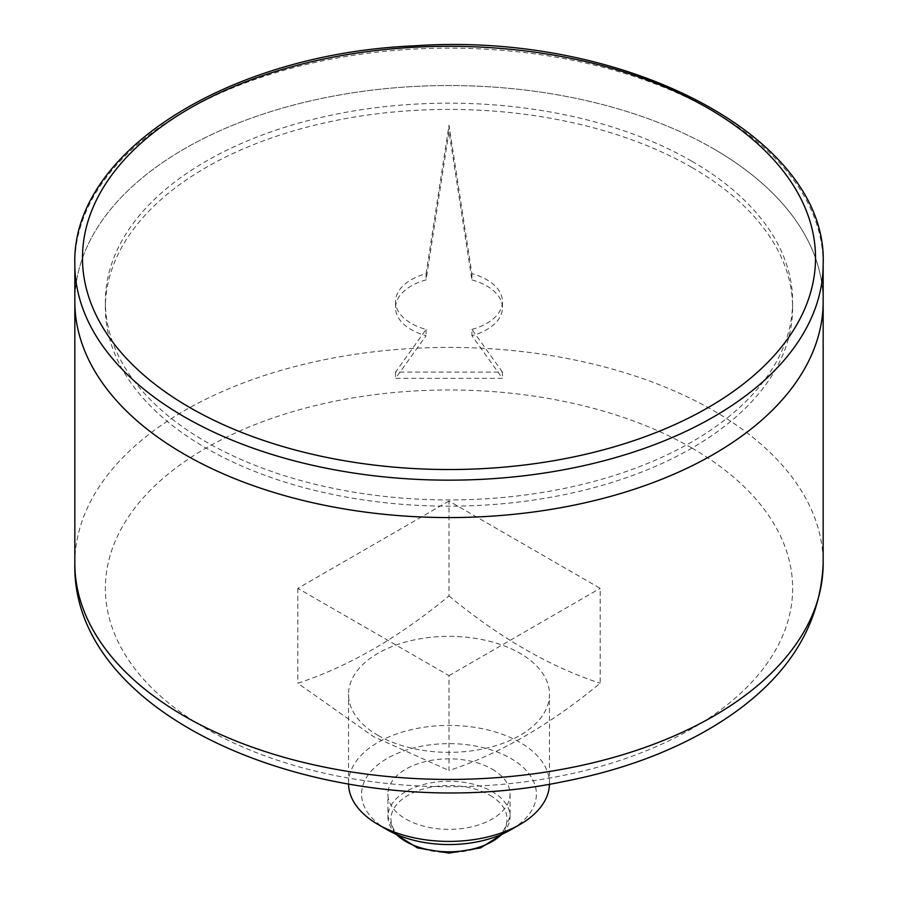 <?xml version="1.0" encoding="UTF-8"?>
<svg xmlns="http://www.w3.org/2000/svg" width="898" height="898" viewBox="0 0 898 898"><rect width="100%" height="100%" fill="white"/><g stroke="black" fill="none" stroke-linecap="round" stroke-linejoin="round"><path stroke-width="0.67" stroke-dasharray="4.49 3.37" d="M449 501.062L297.822 588.347L449 675.633L449 770.529C499.456 753.961 549.857 724.866 600.178 683.243L600.178 588.347L449 501.062L449 595.958C398.667 637.58 348.278 666.675 297.822 683.243L373.411 736.573L449 770.529M449 675.633L600.178 588.347M297.822 588.347L297.822 683.243M348.547 784.122A100.464 58 180 0 1 348.536 783.426A100.464 58 180 0 1 410.554 729.838A100.464 58 180 0 1 520.043 742.41A100.464 58 180 0 1 549.464 783.426A100.464 58 180 0 1 549.453 784.122M377.957 735.35A100.464 58 0 0 0 487.446 747.933A100.464 58 0 0 0 549.464 694.345A100.464 58 0 0 0 520.043 653.329A100.464 58 0 0 0 410.554 640.757A100.464 58 0 0 0 348.536 694.345A100.464 58 0 0 0 377.957 735.35M449 595.958C499.333 637.58 549.722 666.675 600.178 683.243M691.976 167.511A343.62 198.379 180 0 1 792.62 307.789A343.62 198.379 180 0 1 449 506.169A343.62 198.379 180 0 1 105.38 307.789A343.62 198.379 180 0 1 317.499 124.508A343.62 198.379 180 0 1 691.976 167.511M471.91 273.677L471.91 279.907L449 131.445L426.09 279.907A53.453 30.858 0 0 0 395.547 307.789A53.453 30.858 0 0 0 426.09 335.672L395.547 378.327L502.453 378.327L471.91 335.672A53.453 30.858 180 0 0 502.453 307.789L502.453 301.56A53.453 30.858 0 0 0 471.91 273.677L449 125.215L426.09 273.677A53.453 30.858 0 0 0 395.547 301.56A53.453 30.858 0 0 0 426.09 329.431L395.547 372.086L502.453 372.086L502.453 378.327M471.91 279.907A53.453 30.858 180 0 1 502.453 307.789M713.573 148.81A374.163 216.014 180 0 1 823.163 301.56A374.163 216.014 0 0 0 449 85.535A374.163 216.014 0 0 0 74.837 301.56A374.163 216.014 180 0 1 305.814 101.979A374.163 216.014 180 0 1 713.573 148.81M691.976 161.281A343.62 198.379 180 0 1 792.62 301.56A343.62 198.379 180 0 1 449 499.939A343.62 198.379 180 0 1 105.38 301.56A343.62 198.379 180 0 1 317.499 118.267A343.62 198.379 180 0 1 691.976 161.281M395.547 372.086L395.547 378.327M502.453 372.086L471.91 329.431L471.91 335.672M426.09 329.431L426.09 335.672M426.09 273.677L426.09 279.907M449 125.215L449 131.445M471.91 329.431A53.453 30.858 0 0 0 502.453 301.56M492.194 769.159A61.086 35.269 180 0 1 510.086 794.09A61.086 35.269 180 0 1 449 829.359A61.086 35.269 180 0 1 387.914 794.09A61.086 35.269 180 0 1 425.618 761.515A61.086 35.269 180 0 1 492.194 769.159M387.206 829.774A87.398 50.456 180 0 1 387.206 758.417A87.398 50.456 180 0 1 510.794 758.417A87.398 50.456 180 0 1 510.794 829.774M691.976 448.068A343.62 198.379 180 0 1 537.936 779.98A343.62 198.379 180 0 1 117.099 537.004A343.62 198.379 180 0 1 691.976 448.068M74.837 563.416A374.163 216.014 180 0 1 305.814 363.836A374.163 216.014 180 0 1 713.573 410.667A374.163 216.014 180 0 1 823.163 563.416M490.039 795.347A58.033 33.507 180 0 1 464.019 851.394A58.033 33.507 180 0 1 392.942 810.366A58.033 33.507 180 0 1 490.039 795.347M396.243 834.321A61.086 35.269 180 0 1 387.914 816.54A61.086 35.269 180 0 1 425.618 783.954A61.086 35.269 180 0 1 492.194 791.598A61.086 35.269 180 0 1 510.086 816.54A61.086 35.269 180 0 1 501.758 834.321M823.163 264.147A374.163 216.014 0 0 0 449 48.133A374.163 216.014 0 0 0 74.837 264.147M549.464 783.426L549.464 694.345M348.536 783.426L348.536 694.345M792.62 307.789L792.62 301.56M105.38 307.789L105.38 301.56M395.547 307.789L395.547 301.56M510.086 794.09L510.086 816.54L503.003 833.759M394.997 833.759L387.914 816.54L387.914 794.09"/><path stroke-width="1.35" d="M549.453 784.122A100.464 58 180 0 1 520.043 824.431A100.464 58 180 0 1 377.957 824.431A100.464 58 180 0 1 348.547 784.122M823.163 264.147L823.163 301.56A374.163 216.014 180 0 1 449 517.574A374.163 216.014 180 0 1 74.837 301.56A374.163 216.014 0 0 0 184.427 454.298A374.163 216.014 0 0 0 592.186 501.129A374.163 216.014 0 0 0 823.163 301.56L823.163 563.416A374.163 216.014 180 0 1 449 779.43A374.163 216.014 180 0 1 74.837 563.416L74.837 264.147A374.163 216.014 0 0 0 184.427 416.897A374.163 216.014 0 0 0 592.186 463.716A374.163 216.014 0 0 0 823.163 264.147C828.338 136.732 624.323 31.161 414.348 45.832C228.687 53.689 71.458 151.908 74.837 264.147M520.043 824.431L510.794 829.774A87.398 50.456 180 0 1 387.206 829.774L377.957 824.431M501.758 834.321A61.086 35.269 180 0 1 396.243 834.321M189.826 407.546A366.519 211.614 0 0 0 803.037 312.684A366.519 211.614 0 0 0 354.138 53.51A366.519 211.614 0 0 0 189.826 407.546M823.163 563.416C820.256 629.868 783.348 684.422 712.462 727.066C669.616 752.558 619.732 770.776 562.81 781.731C338.411 828.517 70.976 724.349 74.837 563.416M503.003 833.759L480.576 847.903L449 853.1L417.424 847.903L394.997 833.759"/></g></svg>
